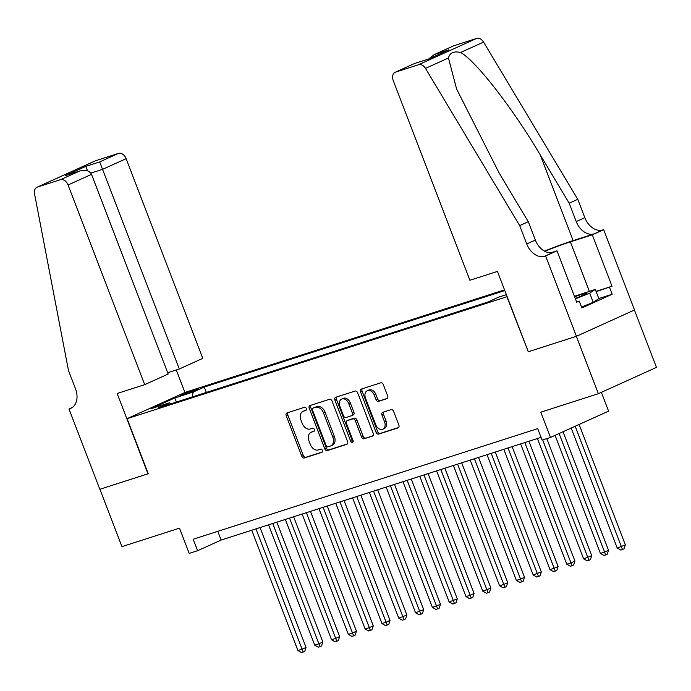 <?xml version="1.0" encoding="UTF-8"?>
<svg xmlns="http://www.w3.org/2000/svg" width="691" height="691" viewBox="0 0 691 691"><rect width="100%" height="100%" fill="white"/><g stroke="black" fill="none" stroke-linecap="round" stroke-linejoin="round"><path stroke-width="1.04" d="M306.286 408.502A1.693 1.209 -114.4 0 0 304.532 407.293L286.998 412.924A2.418 1.728 -114.4 0 0 286.869 412.968A2.418 1.728 -114.4 0 0 286.221 415.706L301.786 456.25A2.418 1.728 -114.4 0 0 304.299 457.978L321.825 452.355A1.693 1.209 -114.4 0 0 321.92 452.311A1.693 1.209 -114.4 0 0 322.377 450.402A1.693 1.209 -114.4 0 0 320.615 449.193L318.344 449.927A7.731 5.528 -114.4 0 1 310.302 444.408L309.007 441.031A7.731 5.528 -114.4 0 1 311.088 432.29A7.731 5.528 -114.4 0 1 311.511 432.125L313.783 431.4A1.693 1.209 -114.4 0 0 313.878 431.365A1.693 1.209 -114.4 0 0 314.336 429.448A1.693 1.209 -114.4 0 0 312.574 428.247L310.302 428.973A7.731 5.528 -114.4 0 1 302.261 423.462L300.956 420.076A7.731 5.528 -114.4 0 1 303.047 411.335A7.731 5.528 -114.4 0 1 303.47 411.18L305.742 410.445A1.693 1.209 -114.4 0 0 305.837 410.411A1.693 1.209 -114.4 0 0 306.286 408.502M386.874 398.698A2.418 1.728 -114.4 0 0 387.012 398.647A2.418 1.728 -114.4 0 0 387.66 395.917L383.298 384.541A2.418 1.728 -114.4 0 0 380.784 382.814L361.315 389.068A2.418 1.728 -114.4 0 0 361.186 389.119A2.418 1.728 -114.4 0 0 360.529 391.849L376.094 432.402A2.418 1.728 -114.4 0 0 378.608 434.121L398.076 427.876A2.418 1.728 -114.4 0 0 398.206 427.824A2.418 1.728 -114.4 0 0 398.862 425.086L393.585 411.344A2.418 1.728 -114.4 0 0 391.071 409.625L382.745 412.302A2.418 1.728 -114.4 0 0 382.607 412.346A2.418 1.728 -114.4 0 0 381.959 415.084L384.576 421.899A6.469 4.621 -114.4 0 1 382.823 429.206A6.469 4.621 -114.4 0 1 375.749 424.732L365.496 398.033A6.469 4.621 -114.4 0 1 367.249 390.726A6.469 4.621 -114.4 0 1 374.323 395.2L376.034 399.648A2.418 1.728 -114.4 0 0 378.547 401.376L387.133 398.577M528.278 351.719L506.892 296.741L127.092 418.668L148.237 473.75L99.919 489.263L121.944 546.633L179.505 528.157L189.196 553.405L197.6 550.71L193.195 539.23L537.702 428.636L542.107 440.115L550.511 437.42L608.581 411.119L601.369 392.341M528.036 351.823L576.354 336.318L598.38 393.697L540.82 412.173L550.511 437.42M331.991 401.005A2.418 1.728 -114.4 0 0 329.477 399.286L310.017 405.531A2.418 1.728 -114.4 0 0 309.879 405.582A2.418 1.728 -114.4 0 0 309.231 408.312L324.796 448.865A2.418 1.728 -114.4 0 0 327.309 450.592L346.778 444.339A2.418 1.728 -114.4 0 0 346.908 444.287A2.418 1.728 -114.4 0 0 347.556 441.558L331.991 401.005M335.662 397.299L355.131 391.054A2.418 1.728 -114.4 0 1 357.644 392.773L373.209 433.326A2.418 1.728 -114.4 0 1 372.561 436.056A2.418 1.728 -114.4 0 1 372.423 436.107L364.097 438.785A2.418 1.728 -114.4 0 1 361.583 437.058L355.269 420.612A2.418 1.728 -114.4 0 0 352.755 418.893L347.228 420.664A2.418 1.728 -114.4 0 0 347.098 420.715A2.418 1.728 -114.4 0 0 346.441 423.445L353.015 440.564A1.693 1.209 -114.4 0 1 352.557 442.482A1.693 1.209 -114.4 0 1 350.708 441.307L334.876 400.08A2.418 1.728 -114.4 0 1 335.532 397.351A2.418 1.728 -114.4 0 1 335.662 397.299M634.424 310.026L656.45 367.396L598.38 393.697M182.942 394.898L186.639 393.715A7.636 0.441 -21 0 0 194.421 390.83A7.636 0.441 -21 0 0 198.637 388.774A7.636 0.441 -21 0 0 196.374 389.309L192.677 390.493A7.636 0.441 -21 0 0 184.903 393.386A7.636 0.441 -21 0 0 180.688 395.433A7.636 0.441 -21 0 0 182.942 394.898M504.534 289.849L185.162 392.367L127.092 418.668M504.801 290.565L204.251 387.046L193.264 392.022L192.124 396.98M506.373 294.651L498.79 297.087L487.803 302.062L158.42 407.802L169.407 402.827L150.923 408.761L174.78 397.956L193.264 392.022M197.6 550.71L221.137 540.051L541.044 437.351M217.795 531.336L221.137 540.051M206.315 392.428L204.251 387.046M170.902 403.794L169.407 402.827M176.412 402.024L174.78 397.956M306.208 410.091L305.042 410.463A7.731 5.528 -114.4 0 0 304.619 410.627L303.047 411.335M311.088 432.29L312.66 431.581A7.731 5.528 -114.4 0 1 313.083 431.417L314.25 431.037M287.992 412.605A2.418 1.728 -114.4 0 0 287.784 414.989L303.349 455.542A2.418 1.728 -114.4 0 0 305.871 457.269L322.3 451.992M311.002 405.22A2.418 1.728 -114.4 0 0 310.795 407.604L326.368 448.157A2.418 1.728 -114.4 0 0 328.881 449.876L347.357 443.95M313.04 408.105A1.693 1.209 -114.4 0 0 312.945 408.139A1.693 1.209 -114.4 0 0 312.487 410.057L326.152 445.643A1.693 1.209 -114.4 0 0 327.914 446.852L330.307 446.084A7.731 5.528 -114.4 0 0 330.73 445.92A7.731 5.528 -114.4 0 0 332.82 437.178L323.474 412.855A7.731 5.528 -114.4 0 0 315.433 407.336L313.04 408.105L314.612 407.396A1.693 1.209 -114.4 0 0 314.517 407.431A1.693 1.209 -114.4 0 0 314.431 407.474M330.73 445.92L332.302 445.211A7.731 5.528 -114.4 0 0 334.384 436.47L332.82 437.178M314.612 407.396L316.996 406.628A7.731 5.528 -114.4 0 1 325.046 412.138L334.384 436.47M373.01 435.71L364.097 438.785M348.54 420.068A2.418 1.728 -114.4 0 1 348.661 420.007A2.418 1.728 -114.4 0 1 348.8 419.955L354.319 418.176A2.418 1.728 -114.4 0 1 356.841 419.903L363.146 436.349A2.418 1.728 -114.4 0 0 365.669 438.068M336.655 396.98A2.418 1.728 -114.4 0 0 336.448 399.372L352.272 440.599A1.693 1.209 -114.4 0 0 353.136 441.661M348.713 403.544A6.469 4.621 -114.4 0 0 341.639 399.07A6.469 4.621 -114.4 0 0 339.894 406.377L343.505 415.783A2.418 1.728 -114.4 0 0 346.018 417.511L351.546 415.732A2.418 1.728 -114.4 0 0 351.676 415.68A2.418 1.728 -114.4 0 0 352.324 412.95L348.713 403.544L350.285 402.836A6.469 4.621 -114.4 0 0 343.211 398.361L341.639 399.07M351.797 415.619L353.11 415.023A2.418 1.728 -114.4 0 0 353.248 414.971A2.418 1.728 -114.4 0 0 353.896 412.242L352.324 412.95M350.285 402.836L353.896 412.242M367.249 390.726L368.813 390.018A6.469 4.621 -114.4 0 1 375.895 394.492L377.606 398.94A2.418 1.728 -114.4 0 0 380.119 400.659L387.461 398.301M382.823 429.206L384.395 428.489A6.469 4.621 -114.4 0 0 386.139 421.182L384.576 421.899M383.73 411.983A2.418 1.728 -114.4 0 0 383.522 414.367L386.139 421.182M362.3 388.748A2.418 1.728 -114.4 0 0 362.101 391.141L377.666 431.685A2.418 1.728 -114.4 0 0 380.18 433.412L398.655 427.479M251.731 530.23L297.916 650.533L302.114 649.186L306.044 647.407L260.032 527.561M306.044 647.407L304.748 651.328L303.176 652.036L255.938 528.874M303.176 652.036L301.501 652.58L297.916 650.533M575.283 298.495A16.005 0.916 -21 0 0 586.46 293.347A16.005 0.916 -21 0 0 585.856 293.217A16.005 0.916 -21 0 0 574.644 296.828M574.454 296.327L595.305 289.408L598.829 298.59L593.232 302.321L581.511 307.037M595.305 289.408L589.708 293.139L575.439 298.883M593.232 302.321L589.708 293.139M167.671 372.717L179.315 368.985L202.783 358.361L126.133 158.68L102.665 169.304L90.841 173.104M179.315 368.985L99.694 161.91L118.446 153.411L95.505 160.778L37.435 187.071A7.385 5.278 -114.4 0 0 37.029 187.226A7.385 5.278 -114.4 0 0 34.55 193.886L68.469 370.454L75.518 388.817A17.24 12.317 65.6 0 1 70.862 408.295A17.24 12.317 65.6 0 1 69.921 408.657L68.996 408.96L99.832 489.288L148.22 473.724M147.986 473.827L117.15 393.499L144.704 384.654L68.055 184.981A7.385 5.278 -114.4 0 0 60.376 179.712L37.435 187.071M68.996 408.96L72.365 407.431M184.92 392.479L176.274 369.961M144.704 384.654L168.172 374.03L91.523 174.348L68.055 184.981M37.029 187.226L95.099 160.934A7.385 5.278 65.6 0 1 95.505 160.778M118.446 153.411A7.385 5.278 65.6 0 1 126.133 158.68M60.376 179.712L79.914 170.936L65.179 175.695L85.744 166.384L87.567 170.815M65.179 175.695L79.128 171.221C85.174 169.39 89.312 170.435 91.523 174.348M469.897 280.261L393.248 80.588A7.385 5.278 -114.4 0 1 395.243 72.235A7.385 5.278 -114.4 0 1 395.641 72.08L418.582 64.721L476.652 38.42A7.385 5.278 65.6 0 1 483.562 42.091L577.771 199.31L584.819 217.674A17.24 12.317 -114.4 0 0 602.751 229.956L603.675 229.662L634.511 309.991L576.441 336.292L528.287 351.745L497.451 271.416L469.897 280.261M577.771 199.31L569.177 203.197L540.293 154.991C513.093 108.729 475.468 60.324 460.595 52.49C453.823 50.953 449.772 52.784 448.45 57.984L456.613 89.009L499.403 173.51L528.295 221.716L535.344 240.079A17.24 12.317 -114.4 0 0 553.266 252.362L544.681 256.257L545.605 255.955L576.441 336.292M528.295 221.716L519.701 225.603L526.749 243.966A17.24 12.317 -114.4 0 0 544.681 256.257M540.293 154.991L573.15 240.598L594.156 233.852A17.24 12.317 -114.4 0 1 576.225 221.561L569.177 203.197M453.711 45.787L434.173 54.615L453.313 45.943A7.385 5.278 65.6 0 1 453.711 45.787L476.652 38.42M448.45 57.984L425.492 68.383L519.701 225.603M596.057 291.352L612.027 286.229L596.169 291.654M576.605 301.924L579.231 301.077L581.874 307.961L612.157 294.245L609.514 287.361M579.231 301.077L576.717 302.217L556.981 250.807L545.605 255.955M603.675 229.662L592.291 234.819L570.36 241.859A27.7 1.589 -21 0 0 544.724 251.282M612.027 286.229L592.291 234.819M573.15 240.598A32.071 1.84 -21 0 0 544.43 251.127M550.787 252.794L556.981 250.807M425.492 68.383A7.385 5.278 -114.4 0 0 418.582 64.721M612.157 294.245L598.812 298.538M434.173 54.615L428.921 58.821M434.959 54.278L448.908 49.804L428.351 59.115L414.384 63.572L395.641 72.08M268.54 524.832L314.716 645.135L318.922 643.787L322.844 642.008L276.841 522.163M322.844 642.008L321.557 645.93L319.985 646.638L272.738 523.484M319.985 646.638L318.301 647.182L314.716 645.135M285.348 519.433L331.525 639.736L335.731 638.389L339.652 636.618L293.649 516.773M339.652 636.618L338.357 640.54L336.785 641.248L289.546 518.086M336.785 641.248L335.109 641.784L331.525 639.736M302.148 514.044L348.333 634.347L352.531 632.999L356.452 631.22L310.449 511.375M356.452 631.22L355.165 635.141L353.593 635.85L306.355 512.696M353.593 635.85L351.918 636.394L348.333 634.347M318.957 508.645L365.133 628.948L369.34 627.601L373.261 625.821L327.258 505.985M373.261 625.821L371.965 629.743L370.402 630.46L323.155 507.298M370.402 630.46L368.718 630.995L365.133 628.948M335.766 503.255L381.942 623.558L386.139 622.211L390.07 620.432L344.066 500.586M390.07 620.432L388.774 624.353L387.202 625.061L339.963 501.908M387.202 625.061L385.526 625.605L381.942 623.558M352.565 497.857L398.75 618.16L406.869 615.033L360.866 495.197M406.869 615.033L405.582 618.955L404.01 619.672L356.772 496.509M404.01 619.672L402.326 620.207L398.75 618.16M369.374 492.467L415.55 612.77L423.678 609.643L377.675 489.798M423.678 609.643L422.382 613.565L420.819 614.273L373.572 491.111M420.819 614.273L419.135 614.809L415.55 612.77M386.174 487.069L432.359 607.372L436.557 606.024L440.487 604.245L394.483 484.4M440.487 604.245L439.191 608.166L437.619 608.875L390.38 485.721M437.619 608.875L435.943 609.419L432.359 607.372M402.983 481.67L449.167 601.973L457.287 598.855L411.283 479.01M457.287 598.855L456 602.777L454.428 603.485L407.189 480.323M454.428 603.485L452.743 604.02L449.167 601.973M419.791 476.28L465.967 596.583L470.174 595.236L474.095 593.457L428.092 473.611M474.095 593.457L472.799 597.378L471.236 598.086L423.989 474.933M471.236 598.086L469.552 598.631L465.967 596.583M436.591 470.882L482.776 591.185L490.904 588.058L444.9 468.222M490.904 588.058L489.608 591.98L488.036 592.697L440.798 469.535M488.036 592.697L486.36 593.232L482.776 591.185M453.4 465.492L499.584 585.795L503.782 584.448L507.704 582.668L461.7 462.823M507.704 582.668L506.417 586.59L504.845 587.298L457.597 464.136M504.845 587.298L503.16 587.842L499.584 585.795M470.208 460.094L516.384 580.397L520.591 579.049L524.512 577.27L478.509 457.425M524.512 577.27L523.217 581.191L521.653 581.9L474.406 458.746M521.653 581.9L519.969 582.444L516.384 580.397M487.008 454.695L533.193 574.998L541.312 571.88L495.309 452.035M541.312 571.88L540.025 575.802L538.453 576.51L491.215 453.348M538.453 576.51L536.777 577.045L533.193 574.998M503.817 449.305L549.993 569.609L554.199 568.261L558.121 566.482L512.117 446.636M558.121 566.482L556.834 570.403L555.262 571.112L508.015 447.958M555.262 571.112L553.577 571.656L549.993 569.609M520.625 443.907L566.801 564.21L571.008 562.863L574.929 561.083L528.926 441.247M574.929 561.083L573.634 565.005L572.062 565.722L524.823 442.56M572.062 565.722L570.386 566.257L566.801 564.21M537.425 438.517L583.61 558.82L591.729 555.694L546.788 438.612M591.729 555.694L590.442 559.615L588.87 560.323L542.685 439.925M588.87 560.323L587.195 560.867L583.61 558.82M555.089 435.347L600.41 553.422L604.616 552.074L608.538 550.295L563.035 431.745M608.538 550.295L607.242 554.217L605.679 554.933L559.105 433.525M605.679 554.933L603.994 555.469L600.41 553.422M571.172 428.066L617.218 548.032L625.346 544.905L579.11 424.464M625.346 544.905L624.051 548.827L622.479 549.535L575.188 426.243M622.479 549.535L620.803 550.071L617.218 548.032M193.022 391.391L192.677 390.493M196.598 389.897L196.374 389.309M305.042 410.463L303.47 411.18M313.083 431.417L311.511 432.125M305.871 457.269L304.299 457.978M303.349 455.542L301.786 456.25M287.784 414.989L286.221 415.706M328.881 449.876L327.309 450.592M326.368 448.157L324.796 448.865M310.795 407.604L309.231 408.312M325.046 412.138L323.474 412.855M316.996 406.628L315.433 407.336M363.146 436.349L361.583 437.058M356.841 419.903L355.269 420.612M354.319 418.176L352.755 418.893M348.8 419.955L347.228 420.664M352.272 440.599L350.708 441.307M336.448 399.372L334.876 400.08M380.119 400.659L378.547 401.376M377.606 398.94L376.034 399.648M375.895 394.492L374.323 395.2M383.522 414.367L381.959 415.084M380.18 433.412L378.608 434.121M377.666 431.685L376.094 432.402M362.101 391.141L360.529 391.849M85.744 166.384L99.694 161.91M71.76 407.828L69.921 408.657M535.344 240.079L526.749 243.966M576.225 221.561L584.819 217.674M448.908 49.804L428.351 59.115M483.562 42.091L460.595 52.49M594.156 233.852L602.751 229.956M589.354 291.326L570.36 241.859M314.517 407.431L312.945 408.139M348.661 420.007L347.098 420.715M353.248 414.971L351.676 415.68M395.243 72.235L414.384 63.572L428.334 59.098"/></g></svg>

